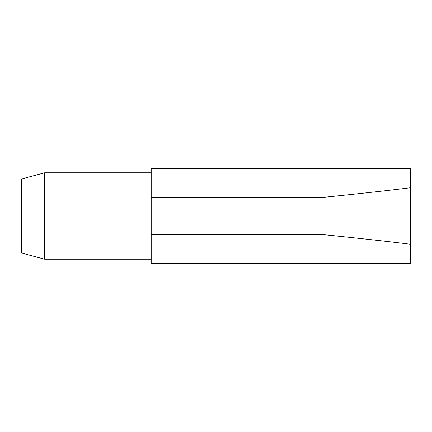 <?xml version="1.0" encoding="UTF-8"?>
<svg xmlns="http://www.w3.org/2000/svg" width="432" height="432" viewBox="0 0 432 432"><rect width="100%" height="100%" fill="white"/><g stroke="black" fill="none" stroke-linecap="round" stroke-linejoin="round"><path stroke-width="0.65" d="M44.642 172.8L44.642 259.2L21.6 253.028L21.6 178.972L44.642 172.8L151.2 172.8M151.2 259.2L44.642 259.2M410.4 187.763C388.838 190.447 360.04 193.622 324 197.294L151.2 197.294L151.2 168.329L410.4 168.329L410.4 263.671L151.2 263.671L151.2 234.706L324 234.706C360.04 238.378 388.838 241.553 410.4 244.237M324 197.294L324 234.706M151.2 197.294L151.2 234.706"/></g></svg>
